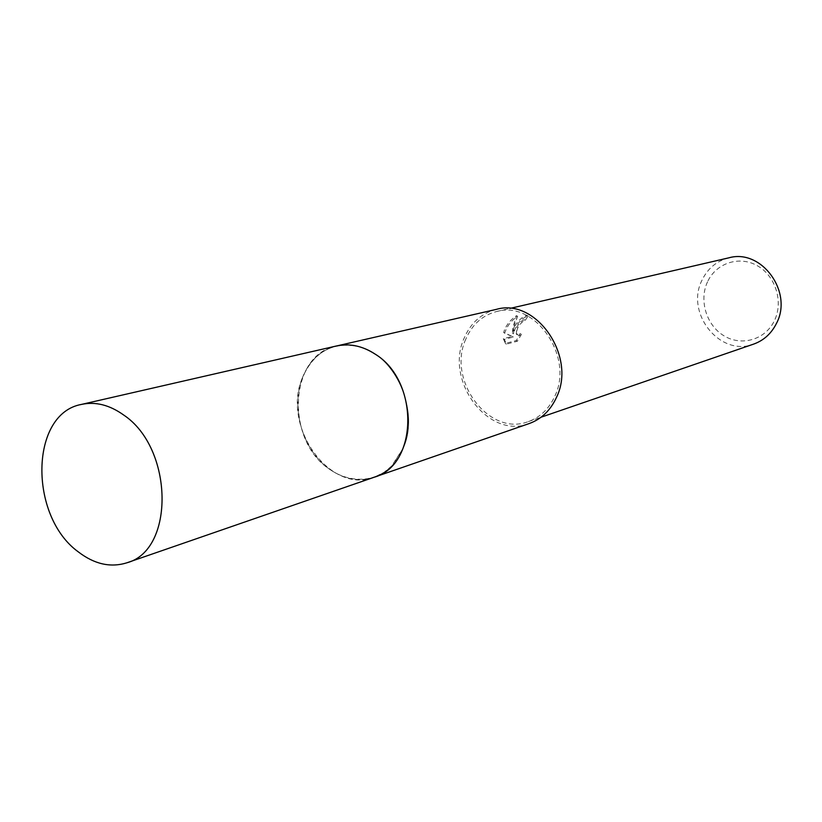 <?xml version="1.0" encoding="UTF-8"?>
<svg xmlns="http://www.w3.org/2000/svg" width="822" height="822" viewBox="0 0 822 822"><rect width="100%" height="100%" fill="white"/><g stroke="black" fill="none" stroke-linecap="round" stroke-linejoin="round"><path stroke-width="0.62" stroke-dasharray="4.11 3.08" d="M302.147 378.397C281.638 426.741 330.167 494.752 374.174 477.212L384.121 472.27L391.662 466.023L403.458 447.743C419.96 410.825 395.156 354.97 358.926 346.607L347.603 344.891L336.558 345.97C320.467 350.172 308.99 360.981 302.147 378.397C291.933 405.554 300.523 442.164 321.885 462.827C343.123 483.655 374.267 485.062 392.813 464.82L403.458 447.754C419.96 410.825 395.156 354.97 358.926 346.607C332.489 341.377 313.552 351.97 302.126 378.397M496.437 309.349C481.528 313.203 470.759 322.799 464.142 338.15C444.394 380.822 488.402 439.76 529.173 423.566M514.151 327.105L512.425 333.157L512.836 327.433L516.545 315.658C511.284 319.111 507.318 323.724 504.626 329.488L503.639 332.53L512.25 336.373L503.311 338.685L505.314 343.432L516.257 340.555L520.511 333.455L518.117 334.873L516.267 334.102L517.089 326.375L521.785 320.919L524.179 319.696L527.056 315.299C522.515 316.511 518.22 320.446 514.151 327.105M728.898 257.82C716.681 260.964 707.721 268.424 702.009 280.189C684.962 313.069 720.134 357.282 753.63 344.11M465.776 339.188C446.726 380.298 489.09 437.099 528.371 421.573C540.198 417.309 549.014 408.853 554.799 396.214C574.331 356.697 535.019 300.143 496.807 311.466C482.483 315.196 472.136 324.443 465.776 339.188M707.526 281.843C698.772 300.431 706.478 325.533 724.151 335.91C741.68 346.555 765.292 339.722 774.345 320.796C783.654 302.023 775.629 275.956 757.411 265.773C739.317 255.313 716.024 263.102 707.526 281.843M521.569 334.112L517.357 341.243L506.414 344.13L504.389 339.363L513.318 337.051L504.698 333.198C506.835 326.242 511.161 320.621 517.655 316.357L514.582 324.423L513.483 333.824C516.062 324.341 520.953 318.381 528.135 315.967L525.237 320.354L522.843 321.577C517.706 326.128 515.867 330.526 517.326 334.77L519.812 335.355L521.569 334.122L520.511 333.455M525.237 320.354L524.179 319.696M506.414 344.13L505.314 343.432M517.357 341.243L516.257 340.555M528.135 315.967L527.056 315.299M513.483 333.824L512.425 333.157M504.379 339.363L503.311 338.685M513.318 337.051L512.25 336.373M504.698 333.198L503.639 332.53M517.655 316.357L516.545 315.658M337.708 345.713L336.558 345.97C288.871 354.559 285.049 440.756 329.858 469.465C344.377 479.401 359.142 481.98 374.174 477.233L375.294 476.822M528.371 421.573L541.102 417.196M505.191 343.277L506.29 343.976M516.267 334.102L517.326 334.77M496.807 311.466L509.917 308.435"/><path stroke-width="1.23" d="M375.294 476.822L529.173 423.566C541.41 419.138 550.514 410.384 556.515 397.314C576.787 356.337 536.057 297.677 496.437 309.349L337.708 345.713M541.102 417.196L753.63 344.11C763.71 340.483 771.293 333.64 776.379 323.57C793.466 292.118 761.48 248.398 728.898 257.82L509.917 308.435M126.886 562.793L374.174 477.233C418.316 465.242 419.456 380.545 374.853 353.943C362.214 345.836 349.453 343.175 336.537 345.959L81.481 404.414C29.818 413.6 28.688 516 78.254 551.839C94.376 564.231 110.59 567.879 126.886 562.793C174.952 550.278 173.637 448.267 123.69 415.028C109.552 404.938 95.486 401.403 81.481 404.414"/></g></svg>
